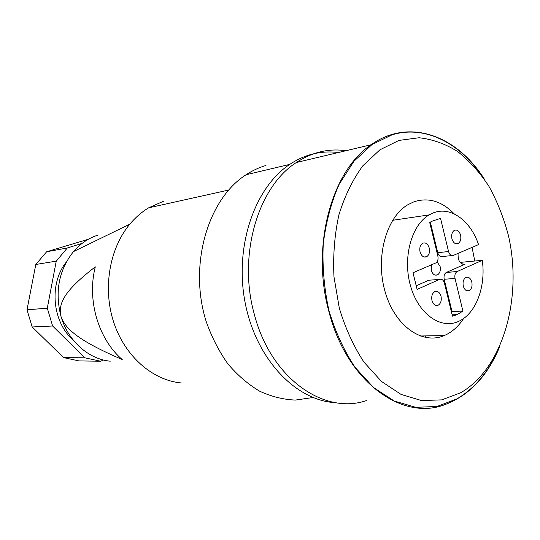 <?xml version="1.0" encoding="UTF-8"?>
<svg xmlns="http://www.w3.org/2000/svg" width="540" height="540" viewBox="0 0 540 540"><rect width="100%" height="100%" fill="white"/><g stroke="black" fill="none" stroke-linecap="round" stroke-linejoin="round"><path stroke-width="0.81" d="M335.941 402.692C296.548 401.045 256.541 360.072 245.356 303.784C233.962 247.57 254.306 187.637 289.757 164.383C296.257 160.029 303.028 156.816 310.068 154.737C319.41 152.037 328.799 151.308 338.249 152.55M312.977 397.528L295.38 400.079C283.291 399.573 271.343 396.589 259.531 391.129C248.022 384.264 237.458 375.158 227.846 363.805C218.997 351.324 211.815 337.331 206.294 321.833C188.312 265.694 207.61 199.152 246.078 174.744C252.45 170.572 259.092 167.481 265.99 165.456M345.978 150.714C328.718 148.217 312.181 152.145 296.359 162.506C257.985 186.773 237.56 255.474 254.394 314.537C270.904 378.445 324.149 415.132 366.316 400.613M425.291 337.446L425.831 335.9M499.79 346.491C487.451 376.36 468.909 395.834 444.177 404.912C401.362 420.971 346.201 381.098 328.712 310.81C310.912 245.862 331.803 170.579 371.129 144.74C409.556 117.248 457.697 135.958 484.846 179.935M181.298 382.968C152.84 380.363 125.145 356.616 113.852 322.697C102.539 288.806 109.323 248.677 129.803 224.188C135.405 217.492 141.689 212.038 148.662 207.826L164.032 201.008M496.692 352.985C486.925 373.734 473.661 389.043 456.894 398.905L437.009 406.478L415.766 407.322L394.214 401.011L373.538 387.511L354.989 367.24C344.034 350.669 335.36 331.823 328.975 310.696C324.169 288.785 322.252 266.632 323.231 244.242C325.904 222.379 331.216 202.379 339.174 184.255L353.97 161.237L372.013 144.538L392.162 134.777C424.116 125.138 458.109 142.02 480.634 174.089M98.226 235.022C88.749 237.971 80.501 243.493 73.494 251.579C58.82 270.135 54.662 291.796 61.034 316.555C68.128 341.132 88.668 359.208 110.234 361.193M61.034 316.555C57.962 303.521 64.22 290.696 95.303 266.861C86.738 299.95 98.361 339.174 122.216 359.552C79.238 340.963 65.637 329.468 61.034 316.555M460.667 392.756L441.74 399.877L421.544 400.565L401.092 394.43L381.496 381.456L363.933 362.077C353.572 346.262 345.364 328.293 339.322 308.178L333.97 276.777C332.924 255.265 334.584 234.563 338.958 214.67C344.804 195.838 352.762 179.55 362.833 165.814L379.91 149.81L399.006 140.4L419.013 137.754C432.466 139.219 445.351 143.829 457.684 151.571C469.436 160.893 479.878 172.517 488.997 186.435C497.212 201.373 503.645 217.573 508.295 235.042C522.882 297.101 503.341 368.307 460.667 392.756M463.658 318.452C458.885 325.762 453.155 331.128 446.445 334.557L444.231 335.57C422.287 345.148 394.787 326.018 385.088 291.688C375.131 257.492 386.174 217.303 407.916 204.694L414.005 201.771C428.49 197.154 441.916 201.218 454.282 213.955M472.068 247.381L474.768 261.023M73.325 340.2C52.198 322.07 48.748 283.655 66.312 262.055M52.616 325.991L84.814 357.804L63.592 357.615L32.17 326.963L52.616 325.991L47.297 308.178L27 309.812L35.795 264.478L46.636 251.762L88.364 239.261M103.579 360.031L100.568 361.226L84.814 357.804M82.08 243.405L67.331 247.968L46.636 251.762M47.297 308.178L56.248 261.137L67.331 247.968M100.568 361.226L78.995 360.916L63.592 357.615M56.248 261.137L35.795 264.478M32.17 326.963L27 309.812M482.281 260.321L457.117 271.559C455.159 272.875 454.464 275.164 455.031 278.424L462.908 311.081L457.191 314.624L452.459 316.163L444.454 283.21C443.448 280.024 441.815 278.755 439.56 279.396L417.116 289.413L412.999 272.754L435.78 262.96C437.751 261.603 438.44 259.301 437.859 256.061L429.725 222.554L431.602 221.36L440.539 218.342L448.544 251.532C449.55 254.711 451.15 256.007 453.35 255.42L478.555 244.593C470.543 220.624 450.65 205.929 433.33 212.875L429.125 214.907C411.446 224.951 402.469 257.789 410.488 285.781C418.284 313.882 440.6 329.65 458.372 321.482L459.493 320.963C476.253 312.991 486.014 286.051 482.281 260.321L460.04 262.4M451.447 311.999L452.027 311.546L444.19 279.268C443.63 276.041 444.326 273.773 446.276 272.471L465.143 264.121C460.154 264.519 457.799 260.942 458.089 253.388M460.593 235.143C461.295 239.078 460.485 241.859 458.156 243.493C455.342 244.472 453.263 242.885 451.913 238.727C451.217 234.812 452.014 232.031 454.302 230.384C457.151 229.372 459.25 230.951 460.593 235.143M471.812 282.076C472.52 286.187 471.629 289.042 469.159 290.655C466.479 291.478 464.522 289.94 463.286 286.025C462.584 281.934 463.455 279.079 465.899 277.459C468.605 276.595 470.576 278.141 471.812 282.076M441.018 296.332C441.747 300.557 440.802 303.521 438.183 305.215C435.341 306.099 433.269 304.533 431.973 300.517C431.237 296.318 432.169 293.362 434.754 291.654C437.63 290.723 439.715 292.288 441.018 296.332M429.253 248.09C429.988 252.126 429.125 255.001 426.674 256.723C423.677 257.789 421.47 256.183 420.053 251.897C419.317 247.887 420.161 245.012 422.577 243.277C425.608 242.17 427.835 243.776 429.253 248.09M451.845 255.575L442.537 256.52C440.336 257.101 438.737 255.825 437.738 252.679L430.326 222.149M415.881 285.93L428.746 280.233L430.508 280.098M431.42 264.843L431.251 270.223C432.56 274.259 434.632 275.819 437.461 274.894C439.925 273.254 440.802 270.412 440.093 266.375L437.042 261.806M462.908 311.081L452.027 311.546M440.539 218.342L439.445 218.498M465.143 264.121L462.841 264.33M457.225 271.505L446.384 272.423M448.544 251.532L437.738 252.679M455.031 278.424L444.19 279.268M439.56 279.396L428.746 280.233M289.757 164.383L246.078 174.744M371.129 144.74L296.359 162.506M228.569 190.087L148.662 207.826M73.494 251.579L129.803 224.188M444.231 335.57L420.174 336.002M429.125 214.907L392.627 220.293M457.117 271.559L446.276 272.471M457.191 314.624L452.135 314.82M458.156 243.493L455.848 243.756M469.159 290.655L466.891 290.797M438.176 305.215L435.625 305.343M426.674 256.723L424.062 256.993M437.461 274.894L435.038 275.096"/></g></svg>
